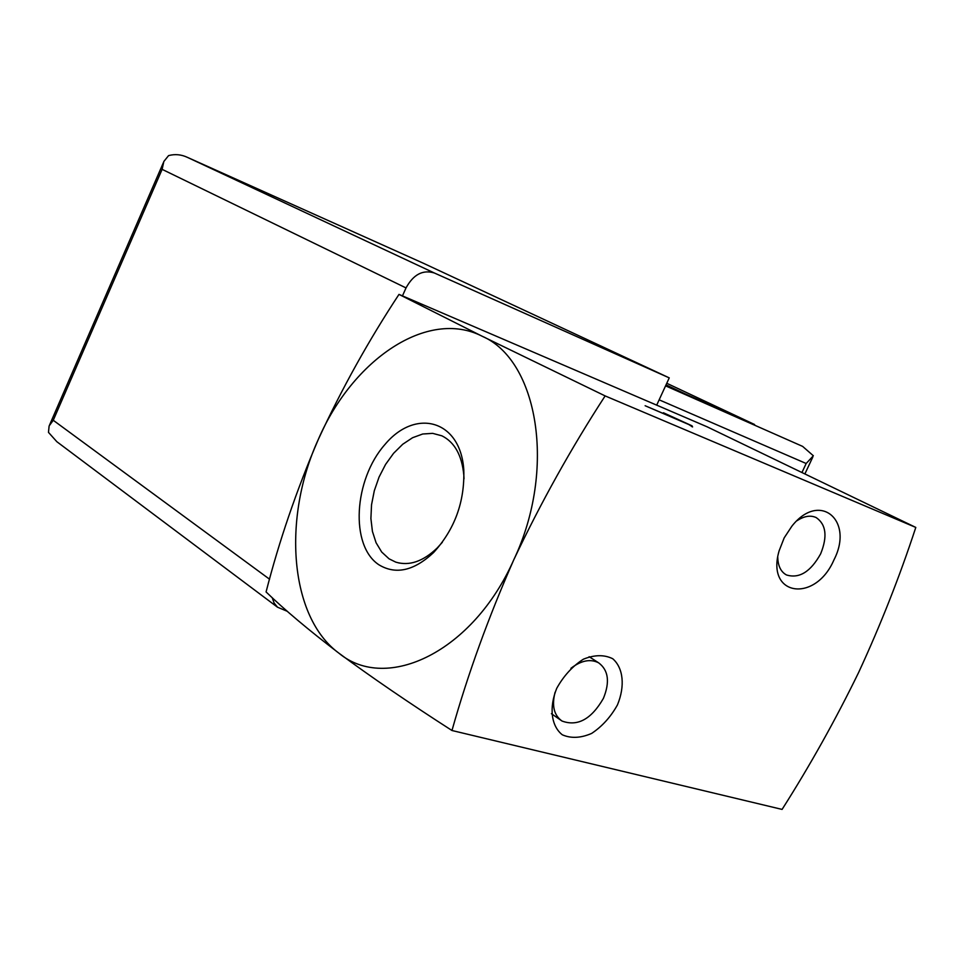 <?xml version="1.0" encoding="UTF-8"?>
<svg xmlns="http://www.w3.org/2000/svg" width="964" height="964" viewBox="0 0 964 964"><rect width="100%" height="100%" fill="white"/><g stroke="black" fill="none" stroke-linecap="round" stroke-linejoin="round"><path stroke-width="1.45" d="M605.139 395.915L482.072 336.195C538.045 360.162 556.758 469.36 513.776 559.807C540.744 502.774 571.194 448.139 605.139 395.915L915.8 527.428C899.653 576.605 880.578 624.985 858.575 672.595C835.535 719.843 810.037 765.44 782.081 809.411L451.971 730.507C467.817 674.246 488.411 617.346 513.776 559.807C473.179 651.736 386.781 692.911 339.027 653.267C289.321 617.056 282.223 517.921 318.361 439.319C352.643 359.668 427.51 308.311 482.072 336.195L398.988 294.394L707.19 426.847L915.8 527.428M645.133 405.736L688.874 424.558L692.574 426.944L692.056 425.847L663.413 412.761L686.38 423.353L645.133 405.736M442.331 542.298L437.282 547.901C423.16 561.47 409.314 566.205 395.746 562.12L389.034 558.807L381.684 552.023L376.068 542.72L372.417 531.369L370.899 518.524L371.538 504.774L374.297 490.76L379.045 477.108L385.564 464.431L393.577 453.309L402.723 444.259L412.58 437.716L422.714 434.005L432.643 433.354L441.898 435.824C454.634 442.187 461.949 455.333 463.829 475.264L464.009 478.807M378.936 564.808C349.799 545.745 353.752 479.65 384.998 444.44C415.629 407.748 460.575 419.991 463.792 469.878C464.781 501.834 454.707 529.393 433.583 552.553C413.978 570.869 395.77 574.954 378.936 564.808M398.988 294.394C368.694 340.376 341.822 388.685 318.361 439.319C296.454 490.459 279.03 541.334 266.076 591.944C284.332 609.61 308.649 630.046 339.027 653.267C371.08 676.981 408.736 702.72 451.971 730.507M833.956 559.879C854.393 520.355 819.689 490.688 791.866 526.199L784.19 537.852L779.129 550.806C765.633 596.475 815.424 603.139 833.956 559.879M617.478 704.841C625.166 686.139 623.383 667.992 612.743 658.737C604.271 654.556 594.487 654.701 583.389 659.195C572.508 666.208 563.615 675.921 556.734 688.332C548.89 707.66 551.191 726.025 562.301 734.797C570.977 738.593 580.762 738.135 591.643 733.423C602.199 726.386 610.814 716.867 617.478 704.841M692.056 425.847L691.718 426.57M555.059 692.309C551.661 705.756 553.975 715.324 562.012 721.036C577.605 726.772 591.414 719.204 603.428 698.334C610.043 682.006 608.453 670.161 598.644 662.834C590.438 658.629 581.208 660.448 570.941 668.293M777.767 557.325C777.972 565.976 780.864 571.857 786.431 574.942C799.216 578.882 810.628 571.833 820.665 553.794C827.642 536.49 826.136 524.416 816.159 517.56C810.471 515.005 804.084 516.065 796.987 520.741M187.438 157.373L423.292 263.208L187.438 157.373C181.268 154.481 174.978 153.891 168.567 155.614L163.832 161.494L162.121 169.351L406.025 287.923C413.387 274.475 422.822 269.486 434.33 272.981L669.245 377.876L423.244 263.184M272.197 597.632L274.113 603.018L277.512 607.2L287.453 611.381M406.025 287.923L402.458 295.888M56.9 441.765L48.477 432.366L49.116 425.943L53.249 420.28L269.583 579.231M669.245 377.876L656.701 405.145M665.823 385.335L754.559 424.497L666.763 383.274M802.144 472.107L806.169 463.503L813.351 455.767L802.626 446.392L665.57 385.853M685.139 393.866L666.028 384.889M187.558 157.421L434.33 272.981M162.121 169.351L53.249 420.28M806.169 463.503L659.147 399.831M399.409 563.084L395.746 562.12M463.829 475.264L463.792 469.878M437.282 547.901L433.583 552.553M551.42 713.697L562.012 721.036M589.125 656.689L598.644 662.834M163.398 162.615L49.562 425.016M56.912 441.753L277.584 607.26M812.785 457.081L805.085 473.517"/></g></svg>
